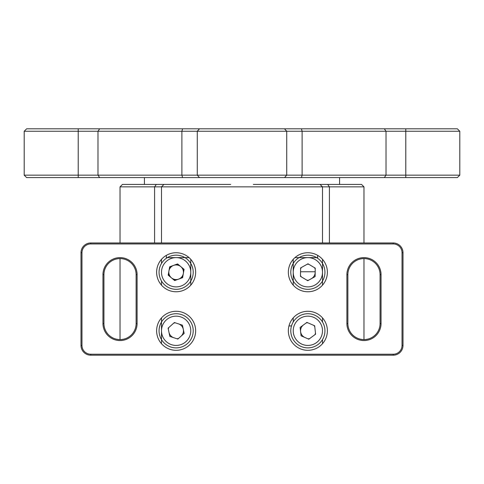 <?xml version="1.0" encoding="UTF-8"?>
<svg xmlns="http://www.w3.org/2000/svg" width="484" height="484" viewBox="0 0 484 484"><rect width="100%" height="100%" fill="white"/><g stroke="black" fill="none" stroke-linecap="round" stroke-linejoin="round"><path stroke-width="0.73" d="M154.584 242.974L154.584 186.866L120.026 186.866L120.026 242.974M363.974 242.974L363.974 186.866L329.416 186.866L329.416 242.974M156.332 184.428L163.937 184.428L161.499 186.866L154.584 186.866L156.332 184.428L122.464 184.428L120.026 186.866M363.974 186.866L361.536 184.428L327.668 184.428L329.416 186.866L322.501 186.866L320.063 184.428L327.668 184.428M253.307 184.428L320.063 184.428M163.937 184.428L230.693 184.428L140.178 184.428L144.42 184.428L144.42 177.598M161.499 259.339L161.499 263.453M161.499 281.047L161.499 285.161M161.499 317.885L161.499 343.707M322.501 242.974L322.501 186.866L161.499 186.866L161.499 242.974M322.501 343.707L322.501 339.593M322.501 321.999L322.501 317.885M322.501 285.161L322.501 259.339M294.956 257.615L317.625 257.615L317.625 255.346M293.231 321.999L293.231 317.885M293.231 285.161L293.231 259.339M288.972 325.92L291.501 325.92M190.769 259.339L190.769 285.161M166.375 255.346L166.375 257.615L189.044 257.615M308.018 338.842L309.518 338.679M314.915 334.686L315.514 333.307M314.757 326.633L313.862 325.423M307.715 322.749L306.215 322.919M300.497 275.493L301.229 276.812M306.995 280.254L308.502 280.272M315.235 269.001L314.503 267.688M308.738 264.246L307.231 264.222M301.369 267.495L300.6 268.789M177.041 338.794L178.511 338.485M175.232 322.798L173.756 323.106M168.753 327.577L168.287 329.011M168.347 274.289L168.862 275.705M174.004 280.012L175.492 280.272M181.79 277.979L182.758 276.824M183.926 270.211L183.406 268.795M178.263 264.488L176.781 264.222M170.477 266.521L169.509 267.676M403.003 345.431L403.003 252.733A9.759 9.759 0 0 0 393.244 242.974L90.756 242.974A9.759 9.759 0 0 0 80.997 252.733L80.997 345.431A9.759 9.759 0 0 0 90.756 355.189L393.244 355.189A9.759 9.759 0 0 0 403.003 345.431L402.029 345.431L402.029 252.733L403.003 252.733M103.927 323.475L103.927 274.688A16.099 16.099 0 0 1 120.026 258.589A16.099 16.099 0 0 1 136.125 274.688L136.125 323.475A16.099 16.099 0 0 1 120.026 339.58A16.099 16.099 0 0 1 103.927 323.475L102.953 323.475L102.953 274.688A17.079 17.079 0 0 1 120.026 257.615A17.079 17.079 0 0 1 137.105 274.688L137.105 323.475A17.079 17.079 0 0 1 120.026 340.554A17.079 17.079 0 0 1 102.953 323.475M347.875 274.688L347.875 323.475A16.099 16.099 0 0 0 363.974 339.58A16.099 16.099 0 0 0 380.073 323.475L380.073 274.688A16.099 16.099 0 0 0 363.974 258.589A16.099 16.099 0 0 0 347.875 274.688L346.895 274.688L346.895 323.475L347.875 323.475M393.244 242.974L393.244 243.954A8.785 8.785 0 0 1 402.029 252.733M393.244 243.954L90.756 243.954L90.756 242.974M80.997 252.733L81.971 252.733A8.785 8.785 0 0 1 90.756 243.954M81.971 252.733L81.971 345.431L80.997 345.431M90.756 355.189L90.756 354.215A8.785 8.785 0 0 1 81.971 345.431M90.756 354.215L393.244 354.215L393.244 355.189M402.029 345.431A8.785 8.785 0 0 1 393.244 354.215M346.895 274.688A17.079 17.079 0 0 1 363.974 257.615A17.079 17.079 0 0 1 381.047 274.688L380.073 274.688M380.073 323.475L381.047 323.475L381.047 274.688M381.047 323.475A17.079 17.079 0 0 1 363.974 340.554A17.079 17.079 0 0 1 346.895 323.475M327.384 330.796A19.517 19.517 0 0 0 298.108 313.898A19.517 19.517 0 0 0 298.108 347.7A19.517 19.517 0 0 0 327.384 330.796M327.384 272.25A19.517 19.517 0 0 0 298.108 255.346A19.517 19.517 0 0 0 298.108 289.148A19.517 19.517 0 0 0 327.384 272.25M195.651 330.796A19.517 19.517 0 0 0 166.375 313.898A19.517 19.517 0 0 0 166.375 347.7A19.517 19.517 0 0 0 195.651 330.796M195.651 272.25A19.517 19.517 0 0 0 166.375 255.346A19.517 19.517 0 0 0 166.375 289.148A19.517 19.517 0 0 0 195.651 272.25M300.552 271.76L315.193 271.76M176.134 255.171A17.079 17.079 0 0 1 193.213 272.25A17.079 17.079 0 0 1 176.134 289.323A17.079 17.079 0 0 1 159.061 272.25A17.079 17.079 0 0 1 176.134 255.171A17.079 17.079 0 0 1 193.213 272.25A17.079 17.079 0 0 1 176.134 289.323A17.079 17.079 0 0 1 159.061 272.25A17.079 17.079 0 0 1 176.134 255.171M184.071 269.352L177.598 263.925L169.66 266.823L168.196 275.142L174.67 280.575L182.613 277.677L184.071 269.352M181.742 276.951A7.321 7.321 0 0 1 169.261 274.755A7.321 7.321 0 0 1 177.404 265.044A7.321 7.321 0 0 1 181.742 276.951M315.247 268.13L307.993 263.798L300.612 267.918L300.485 276.364L307.739 280.702L315.12 276.582L315.247 268.13M293.207 263.496A17.079 17.079 0 0 0 313.626 288.325A17.079 17.079 0 0 0 321.055 261.402A17.079 17.079 0 0 0 293.207 263.496M300.491 275.928L300.606 268.354M307.364 280.472L300.86 276.588M315.181 272.359A7.321 7.321 0 0 1 311.43 278.639M307.866 313.723A17.079 17.079 0 0 1 324.939 330.796A17.079 17.079 0 0 1 307.866 347.875A17.079 17.079 0 0 1 290.787 330.796A17.079 17.079 0 0 1 307.866 313.723A17.079 17.079 0 0 1 324.939 330.796A17.079 17.079 0 0 1 307.866 347.875A17.079 17.079 0 0 1 290.787 330.796A17.079 17.079 0 0 1 307.866 313.723M314.661 325.774L306.91 322.398L300.116 327.42L301.072 335.817L308.816 339.193L315.61 334.172L314.661 325.774M304.944 337.505A7.321 7.321 0 0 1 303.516 324.909M315.259 334.432L309.167 338.933M176.134 313.723A17.079 17.079 0 0 1 193.213 330.796A17.079 17.079 0 0 1 176.134 347.875A17.079 17.079 0 0 1 159.061 330.796A17.079 17.079 0 0 1 176.134 313.723A17.079 17.079 0 0 1 193.213 330.796A17.079 17.079 0 0 1 176.134 347.875A17.079 17.079 0 0 1 159.061 330.796A17.079 17.079 0 0 1 176.134 313.723M182.432 325.163L174.403 322.526L168.105 328.158L169.836 336.428L177.864 339.066L184.162 333.434L182.432 325.163M173.853 337.747A7.321 7.321 0 0 1 168.97 332.296M178.421 323.844A7.321 7.321 0 0 1 181.016 336.253M99.662 128.811L97.986 131.249L97.986 175.16L99.662 177.598L26.638 177.598L24.2 175.16L24.2 131.249L26.638 128.811L457.362 128.811L459.8 131.249L386.014 131.249L384.338 128.811M301.411 128.811L302.113 131.249L386.014 131.249L386.014 175.16L459.8 175.16L459.8 131.249L457.362 128.811M405.786 128.811L405.786 177.598L384.338 177.598L386.014 175.16L302.113 175.16L302.113 131.249L286.734 131.249L284.495 128.811M199.505 128.811L197.266 131.249L286.734 131.249L286.734 175.16L302.113 175.16L301.411 177.598L384.338 177.598M301.411 177.598L284.495 177.598L286.734 175.16L197.266 175.16L197.266 131.249L181.887 131.249L182.589 128.811M24.2 131.249L181.887 131.249L181.887 175.16L197.266 175.16L199.505 177.598L284.495 177.598M24.2 175.16L181.887 175.16L182.589 177.598L199.505 177.598M405.786 177.598L457.362 177.598L459.8 175.16L459.8 131.249M99.662 177.598L182.589 177.598M102.953 274.688L103.927 274.688M137.105 274.688L136.125 274.688M137.105 323.475L136.125 323.475M176.134 257.615A14.635 14.635 0 0 1 188.808 279.57A14.635 14.635 0 0 1 163.459 279.57A14.635 14.635 0 0 1 176.134 257.615M293.231 272.25A14.635 14.635 0 0 1 315.181 259.575A14.635 14.635 0 0 1 315.181 284.925A14.635 14.635 0 0 1 293.231 272.25M307.866 316.161A14.635 14.635 0 0 1 320.541 338.116A14.635 14.635 0 0 1 295.192 338.116A14.635 14.635 0 0 1 307.866 316.161M176.134 316.161A14.635 14.635 0 0 1 188.808 338.116A14.635 14.635 0 0 1 163.459 338.116A14.635 14.635 0 0 1 176.134 316.161M78.214 177.598L78.214 128.811M363.974 339.58L363.974 258.589M120.026 339.58L120.026 258.589M339.58 184.428L339.58 177.598M457.362 177.598L459.8 175.16"/></g></svg>
